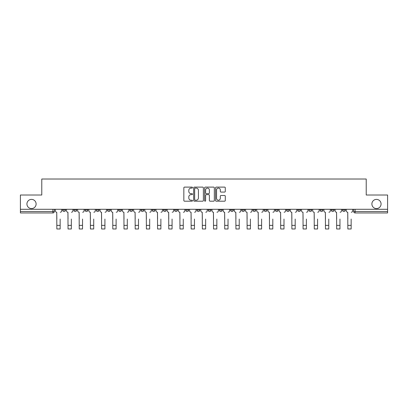 <?xml version="1.0" encoding="UTF-8"?>
<svg xmlns="http://www.w3.org/2000/svg" width="408" height="408" viewBox="0 0 408 408"><rect width="100%" height="100%" fill="white"/><g stroke="black" fill="none" stroke-linecap="round" stroke-linejoin="round"><path stroke-width="0.61" d="M192.52 187.604A0.495 0.495 0 0 0 192.03 187.109L184.544 187.109A0.704 0.704 0 0 0 183.84 187.813L183.84 200.491A0.704 0.704 0 0 0 184.544 201.195L192.03 201.195A0.495 0.495 0 0 0 192.52 200.7A0.495 0.495 0 0 0 192.03 200.211L191.061 200.211A2.254 2.254 0 0 1 188.807 197.957L188.807 196.901A2.254 2.254 0 0 1 191.061 194.647L192.03 194.647A0.495 0.495 0 0 0 192.52 194.152A0.495 0.495 0 0 0 192.03 193.662L191.061 193.662A2.254 2.254 0 0 1 188.807 191.408L188.807 190.347A2.254 2.254 0 0 1 191.061 188.098L192.03 188.098A0.495 0.495 0 0 0 192.52 187.604M371.887 203.98A4.59 4.59 0 0 0 376.477 208.575A4.59 4.59 0 0 0 381.072 203.98A4.59 4.59 0 0 0 376.477 199.39A4.59 4.59 0 0 0 371.887 203.98M26.928 203.98A4.59 4.59 0 0 0 31.523 208.575A4.59 4.59 0 0 0 36.113 203.98A4.59 4.59 0 0 0 31.523 199.39A4.59 4.59 0 0 0 26.928 203.98M342.47 210.079L342.47 209.294L342.47 210.079A1.433 1.433 0 0 0 343.908 211.517A1.433 1.433 0 0 1 342.47 210.079L345.341 210.079A1.433 1.433 0 0 1 343.908 211.517A1.433 1.433 0 0 0 345.341 210.079L345.341 209.294M331.281 209.294L331.281 210.079L334.147 210.079A1.433 1.433 0 0 1 332.714 211.517A1.433 1.433 0 0 1 331.281 210.079L331.281 209.294M286.508 210.079L286.508 209.294L286.508 210.079A1.433 1.433 0 0 0 287.946 211.517A1.433 1.433 0 0 1 286.508 210.079L289.379 210.079A1.433 1.433 0 0 1 287.946 211.517A1.433 1.433 0 0 0 289.379 210.079L289.379 209.294L289.379 210.079M185.778 209.294L185.778 210.079L188.644 210.079A1.433 1.433 0 0 1 187.211 211.517A1.433 1.433 0 0 1 185.778 210.079L185.778 209.294M152.199 209.294L152.199 210.079L155.071 210.079A1.433 1.433 0 0 1 153.632 211.517A1.433 1.433 0 0 1 152.199 210.079L152.199 209.294M129.815 209.294L129.815 210.079L132.682 210.079A1.433 1.433 0 0 1 131.249 211.517A1.433 1.433 0 0 1 129.815 210.079L129.815 209.294M118.621 209.294L118.621 210.079L121.492 210.079A1.433 1.433 0 0 1 120.054 211.517A1.433 1.433 0 0 1 118.621 210.079L118.621 209.294M96.237 209.294L96.237 210.079L99.108 210.079A1.433 1.433 0 0 1 97.67 211.517A1.433 1.433 0 0 1 96.237 210.079L96.237 209.294M224.584 192.076A0.704 0.704 0 0 0 225.287 191.372L225.287 187.813A0.704 0.704 0 0 0 224.584 187.109L216.271 187.109A0.704 0.704 0 0 0 215.567 187.813L215.567 200.491A0.704 0.704 0 0 0 216.271 201.195L224.584 201.195A0.704 0.704 0 0 0 225.287 200.491L225.287 196.197A0.704 0.704 0 0 0 224.584 195.493L221.024 195.493A0.704 0.704 0 0 0 220.32 196.197L220.32 198.324A1.882 1.882 0 0 1 218.438 200.211A1.882 1.882 0 0 1 216.551 198.324L216.551 189.98A1.882 1.882 0 0 1 218.438 188.098A1.882 1.882 0 0 1 220.32 189.98L220.32 191.372A0.704 0.704 0 0 0 221.024 192.076L224.584 192.076M20.4 209.294L20.4 195.014L41.779 195.014L41.779 179.015L366.221 179.015L366.221 195.014L387.6 195.014L387.6 209.294L20.4 209.294L20.4 211.517L54.335 211.517L54.335 209.294L54.335 211.517A1.433 1.433 0 0 1 52.902 212.951L20.4 212.951L20.4 211.517M203.383 187.813A0.704 0.704 0 0 0 202.679 187.109L194.371 187.109A0.704 0.704 0 0 0 193.667 187.813L193.667 200.491A0.704 0.704 0 0 0 194.371 201.195L202.679 201.195A0.704 0.704 0 0 0 203.383 200.491L203.383 187.813M205.321 187.109L213.629 187.109A0.704 0.704 0 0 1 214.333 187.813L214.333 200.491A0.704 0.704 0 0 1 213.629 201.195L210.074 201.195A0.704 0.704 0 0 1 209.37 200.491L209.37 195.35A0.704 0.704 0 0 0 208.666 194.647L206.305 194.647A0.704 0.704 0 0 0 205.601 195.35L205.601 200.7A0.495 0.495 0 0 1 205.107 201.195A0.495 0.495 0 0 1 204.617 200.7L204.617 187.813A0.704 0.704 0 0 1 205.321 187.109M353.665 209.294L353.665 211.517L387.6 211.517L387.6 212.951L355.098 212.951A1.433 1.433 0 0 1 353.665 211.517L353.665 209.294M387.6 209.294L387.6 211.517M334.147 209.294L334.147 210.079L334.147 209.294M320.086 209.294L320.086 210.079L322.957 210.079L322.957 209.294L322.957 210.079A1.433 1.433 0 0 1 321.519 211.517A1.433 1.433 0 0 1 320.086 210.079A1.433 1.433 0 0 0 321.519 211.517M311.763 209.294L311.763 210.079A1.433 1.433 0 0 1 310.33 211.517A1.433 1.433 0 0 1 308.892 210.079L311.763 210.079M308.892 209.294L308.892 210.079M297.702 209.294L297.702 210.079L300.574 210.079L300.574 209.294L300.574 210.079A1.433 1.433 0 0 1 299.135 211.517A1.433 1.433 0 0 1 297.702 210.079A1.433 1.433 0 0 0 299.135 211.517M275.318 209.294L275.318 210.079L278.185 210.079L278.185 209.294L278.185 210.079A1.433 1.433 0 0 1 276.752 211.517A1.433 1.433 0 0 1 275.318 210.079A1.433 1.433 0 0 0 276.752 211.517M266.995 210.079L266.995 209.294L266.995 210.079A1.433 1.433 0 0 1 265.557 211.517A1.433 1.433 0 0 1 264.124 210.079L266.995 210.079A1.433 1.433 0 0 1 265.557 211.517M264.124 209.294L264.124 210.079M255.801 209.294L255.801 210.079A1.433 1.433 0 0 1 254.368 211.517A1.433 1.433 0 0 1 252.929 210.079L255.801 210.079A1.433 1.433 0 0 1 254.368 211.517M252.929 209.294L252.929 210.079M244.606 209.294L244.606 210.079A1.433 1.433 0 0 1 243.173 211.517A1.433 1.433 0 0 1 241.74 210.079L244.606 210.079M241.74 209.294L241.74 210.079M233.417 209.294L233.417 210.079A1.433 1.433 0 0 1 231.984 211.517A1.433 1.433 0 0 1 230.546 210.079L233.417 210.079M230.546 209.294L230.546 210.079M222.222 209.294L222.222 210.079A1.433 1.433 0 0 1 220.789 211.517A1.433 1.433 0 0 1 219.356 210.079L222.222 210.079M219.356 209.294L219.356 210.079M211.033 209.294L211.033 210.079A1.433 1.433 0 0 1 209.595 211.517A1.433 1.433 0 0 1 208.162 210.079A1.433 1.433 0 0 0 209.595 211.517M208.162 209.294L208.162 210.079L211.033 210.079M199.838 209.294L199.838 210.079A1.433 1.433 0 0 1 198.405 211.517A1.433 1.433 0 0 1 196.967 210.079A1.433 1.433 0 0 0 198.405 211.517M196.967 209.294L196.967 210.079L199.838 210.079M188.644 209.294L188.644 210.079A1.433 1.433 0 0 1 187.211 211.517M177.454 209.294L177.454 210.079A1.433 1.433 0 0 1 176.016 211.517A1.433 1.433 0 0 1 174.583 210.079L177.454 210.079M174.583 209.294L174.583 210.079M166.26 209.294L166.26 210.079A1.433 1.433 0 0 1 164.827 211.517A1.433 1.433 0 0 1 163.394 210.079L166.26 210.079L166.26 209.294M163.394 209.294L163.394 210.079M155.071 209.294L155.071 210.079M143.876 209.294L143.876 210.079A1.433 1.433 0 0 1 142.443 211.517A1.433 1.433 0 0 1 141.005 210.079L143.876 210.079L143.876 209.294M141.005 209.294L141.005 210.079M132.682 209.294L132.682 210.079L132.682 209.294M121.492 210.079L121.492 209.294L121.492 210.079A1.433 1.433 0 0 1 120.054 211.517M110.298 209.294L110.298 210.079A1.433 1.433 0 0 1 108.865 211.517A1.433 1.433 0 0 1 107.426 210.079A1.433 1.433 0 0 0 108.865 211.517A1.433 1.433 0 0 0 110.298 210.079L110.298 209.294M107.426 209.294L107.426 210.079L110.298 210.079M99.108 209.294L99.108 210.079M87.914 209.294L87.914 210.079A1.433 1.433 0 0 1 86.481 211.517A1.433 1.433 0 0 1 85.043 210.079A1.433 1.433 0 0 0 86.481 211.517A1.433 1.433 0 0 0 87.914 210.079L85.043 210.079L85.043 209.294M73.853 209.294L73.853 210.079L76.719 210.079L76.719 209.294L76.719 210.079A1.433 1.433 0 0 1 75.286 211.517A1.433 1.433 0 0 1 73.853 210.079A1.433 1.433 0 0 0 75.286 211.517M62.659 209.294L62.659 210.079L65.53 210.079L65.53 209.294L65.53 210.079A1.433 1.433 0 0 1 64.092 211.517A1.433 1.433 0 0 1 62.659 210.079A1.433 1.433 0 0 0 64.092 211.517M52.902 209.294L52.902 212.951A1.433 1.433 0 0 0 54.335 211.517M195.146 188.098A0.495 0.495 0 0 0 194.652 188.588L194.652 199.716A0.495 0.495 0 0 0 195.146 200.211L196.166 200.211A2.254 2.254 0 0 0 198.421 197.957L198.421 190.347A2.254 2.254 0 0 0 196.166 188.098L195.146 188.098M209.37 190.016A1.882 1.882 0 0 0 207.488 188.134A1.882 1.882 0 0 0 205.601 190.016L205.601 192.953A0.704 0.704 0 0 0 206.305 193.662L208.666 193.662A0.704 0.704 0 0 0 209.37 192.953L209.37 190.016M55.304 210.798L55.304 209.294L55.304 210.798A1.433 1.433 0 0 0 56.738 212.231L56.85 219.05M56.738 212.231L56.85 228.985L60.149 228.985L60.149 219.05M61.69 210.798L61.69 209.294L61.69 210.798A1.433 1.433 0 0 1 60.257 212.231M60.149 228.985L56.85 228.985M66.499 210.798L66.499 209.294L66.499 210.798A1.433 1.433 0 0 0 67.932 212.231L68.039 219.05M67.932 212.231L68.039 228.985L71.339 228.985L71.339 219.05M72.884 210.798L72.884 209.294L72.884 210.798A1.433 1.433 0 0 1 71.446 212.231M77.688 210.798L77.688 209.294L77.688 210.798A1.433 1.433 0 0 0 79.127 212.231L79.234 219.05M79.127 212.231L79.234 228.985L82.533 228.985L82.533 219.05M84.073 210.798L84.073 209.294L84.073 210.798A1.433 1.433 0 0 1 82.64 212.231M71.339 228.985L68.039 228.985M82.533 228.985L79.234 228.985M88.883 210.798L88.883 209.294L88.883 210.798A1.433 1.433 0 0 0 90.316 212.231L90.423 219.05M90.316 212.231L90.423 228.985L93.723 228.985L93.723 219.05M95.268 210.798L95.268 209.294L95.268 210.798A1.433 1.433 0 0 1 93.835 212.231M100.077 210.798L100.077 209.294L100.077 210.798A1.433 1.433 0 0 0 101.51 212.231L101.618 219.05M101.51 212.231L101.618 228.985L104.917 228.985L104.917 219.05M106.463 210.798L106.463 209.294L106.463 210.798A1.433 1.433 0 0 1 105.024 212.231M111.267 210.798L111.267 209.294L111.267 210.798A1.433 1.433 0 0 0 112.7 212.231L112.812 219.05M112.7 212.231L112.812 228.985L116.112 228.985L116.112 219.05M117.652 210.798L117.652 209.294L117.652 210.798A1.433 1.433 0 0 1 116.219 212.231M93.723 228.985L90.423 228.985M104.917 228.985L101.618 228.985M116.112 228.985L112.812 228.985M122.461 210.798L122.461 209.294L122.461 210.798A1.433 1.433 0 0 0 123.894 212.231L124.001 219.05M123.894 212.231L124.001 228.985L127.301 228.985L127.301 219.05M128.846 210.798L128.846 209.294L128.846 210.798A1.433 1.433 0 0 1 127.408 212.231M127.301 228.985L124.001 228.985M133.651 210.798L133.651 209.294L133.651 210.798A1.433 1.433 0 0 0 135.089 212.231L135.196 219.05M135.089 212.231L135.196 228.985L138.496 228.985L138.496 219.05M140.036 210.798L140.036 209.294L140.036 210.798A1.433 1.433 0 0 1 138.603 212.231M138.496 228.985L135.196 228.985M144.845 210.798L144.845 209.294L144.845 210.798A1.433 1.433 0 0 0 146.278 212.231L146.385 219.05M146.278 212.231L146.385 228.985L149.69 228.985L149.69 219.05M151.23 210.798L151.23 209.294L151.23 210.798A1.433 1.433 0 0 1 149.797 212.231M149.69 228.985L146.385 228.985M156.04 210.798L156.04 209.294L156.04 210.798A1.433 1.433 0 0 0 157.473 212.231L157.58 219.05M157.473 212.231L157.58 228.985L160.88 228.985L160.88 219.05M162.425 210.798L162.425 209.294L162.425 210.798A1.433 1.433 0 0 1 160.987 212.231M160.88 228.985L157.58 228.985M167.229 210.798L167.229 209.294L167.229 210.798A1.433 1.433 0 0 0 168.667 212.231L168.774 219.05M168.667 212.231L168.774 228.985L172.074 228.985L172.074 219.05M173.614 210.798L173.614 209.294L173.614 210.798A1.433 1.433 0 0 1 172.181 212.231M178.424 210.798L178.424 209.294L178.424 210.798A1.433 1.433 0 0 0 179.857 212.231L179.964 219.05M179.857 212.231L179.964 228.985L183.263 228.985L183.263 219.05M184.809 210.798L184.809 209.294L184.809 210.798A1.433 1.433 0 0 1 183.371 212.231M189.613 210.798L189.613 209.294L189.613 210.798A1.433 1.433 0 0 0 191.051 212.231L191.158 219.05M191.051 212.231L191.158 228.985L194.458 228.985L194.458 219.05M195.998 210.798L195.998 209.294L195.998 210.798A1.433 1.433 0 0 1 194.565 212.231M200.807 210.798L200.807 209.294L200.807 210.798A1.433 1.433 0 0 0 202.24 212.231L202.348 219.05M202.24 212.231L202.348 228.985L205.652 228.985L205.652 219.05M207.193 210.798L207.193 209.294L207.193 210.798A1.433 1.433 0 0 1 205.76 212.231M212.002 210.798L212.002 209.294L212.002 210.798A1.433 1.433 0 0 0 213.435 212.231L213.542 219.05M213.435 212.231L213.542 228.985L216.842 228.985L216.842 219.05M218.387 210.798L218.387 209.294L218.387 210.798A1.433 1.433 0 0 1 216.949 212.231M223.191 210.798L223.191 209.294L223.191 210.798A1.433 1.433 0 0 0 224.63 212.231L224.737 219.05M224.63 212.231L224.737 228.985L228.036 228.985L228.036 219.05M229.576 210.798L229.576 209.294L229.576 210.798A1.433 1.433 0 0 1 228.143 212.231M172.074 228.985L168.774 228.985M183.263 228.985L179.964 228.985M194.458 228.985L191.158 228.985M205.652 228.985L202.348 228.985M216.842 228.985L213.542 228.985M228.036 228.985L224.737 228.985M234.386 210.798L234.386 209.294L234.386 210.798A1.433 1.433 0 0 0 235.819 212.231L235.926 219.05M235.819 212.231L235.926 228.985L239.226 228.985L239.226 219.05M240.771 210.798L240.771 209.294L240.771 210.798A1.433 1.433 0 0 1 239.333 212.231M239.226 228.985L235.926 228.985M245.575 210.798L245.575 209.294L245.575 210.798A1.433 1.433 0 0 0 247.013 212.231L247.121 219.05M247.013 212.231L247.121 228.985L250.42 228.985L250.42 219.05M251.96 210.798L251.96 209.294L251.96 210.798A1.433 1.433 0 0 1 250.527 212.231M250.42 228.985L247.121 228.985M256.77 210.798L256.77 209.294L256.77 210.798A1.433 1.433 0 0 0 258.203 212.231L258.31 219.05M258.203 212.231L258.31 228.985L261.615 228.985L261.615 219.05M263.155 210.798L263.155 209.294L263.155 210.798A1.433 1.433 0 0 1 261.722 212.231M261.615 228.985L258.31 228.985M267.964 210.798L267.964 209.294L267.964 210.798A1.433 1.433 0 0 0 269.397 212.231L269.504 219.05M269.397 212.231L269.504 228.985L272.804 228.985L272.804 219.05M274.349 210.798L274.349 209.294L274.349 210.798A1.433 1.433 0 0 1 272.911 212.231M272.804 228.985L269.504 228.985M279.154 210.798L279.154 209.294L279.154 210.798A1.433 1.433 0 0 0 280.592 212.231L280.699 219.05M280.592 212.231L280.699 228.985L283.999 228.985L283.999 219.05M285.539 210.798L285.539 209.294L285.539 210.798A1.433 1.433 0 0 1 284.106 212.231M283.999 228.985L280.699 228.985M290.348 210.798L290.348 209.294L290.348 210.798A1.433 1.433 0 0 0 291.781 212.231L291.888 219.05M291.781 212.231L291.888 228.985L295.188 228.985L295.188 219.05M296.733 210.798L296.733 209.294L296.733 210.798A1.433 1.433 0 0 1 295.3 212.231M295.188 228.985L291.888 228.985M301.538 210.798L301.538 209.294L301.538 210.798A1.433 1.433 0 0 0 302.976 212.231L303.083 219.05M302.976 212.231L303.083 228.985L306.382 228.985L306.382 219.05M307.923 210.798L307.923 209.294L307.923 210.798A1.433 1.433 0 0 1 306.49 212.231M306.382 228.985L303.083 228.985M312.732 210.798L312.732 209.294L312.732 210.798A1.433 1.433 0 0 0 314.165 212.231L314.277 219.05M314.165 212.231L314.277 228.985L317.577 228.985L317.577 219.05M319.117 210.798L319.117 209.294L319.117 210.798A1.433 1.433 0 0 1 317.684 212.231M317.577 228.985L314.277 228.985M323.926 210.798L323.926 209.294L323.926 210.798A1.433 1.433 0 0 0 325.36 212.231L325.467 219.05M325.36 212.231L325.467 228.985L328.766 228.985L328.766 219.05M330.312 210.798L330.312 209.294L330.312 210.798A1.433 1.433 0 0 1 328.874 212.231M328.766 228.985L325.467 228.985M335.116 210.798L335.116 209.294L335.116 210.798A1.433 1.433 0 0 0 336.554 212.231L336.661 219.05M336.554 212.231L336.661 228.985L339.961 228.985L339.961 219.05M341.501 210.798L341.501 209.294L341.501 210.798A1.433 1.433 0 0 1 340.068 212.231M339.961 228.985L336.661 228.985M346.31 210.798L346.31 209.294L346.31 210.798A1.433 1.433 0 0 0 347.744 212.231L347.851 219.05M347.744 212.231L347.851 228.985L351.15 228.985L351.15 219.05M352.696 210.798L352.696 209.294L352.696 210.798A1.433 1.433 0 0 1 351.262 212.231M351.15 228.985L347.851 228.985M355.098 209.294L355.098 212.951M60.149 225.364L56.85 225.364M71.339 225.364L68.039 225.364M82.533 225.364L79.234 225.364M93.723 225.364L90.423 225.364M104.917 225.364L101.618 225.364M116.112 225.364L112.812 225.364M127.301 225.364L124.001 225.364M138.496 225.364L135.196 225.364M149.69 225.364L146.385 225.364M160.88 225.364L157.58 225.364M172.074 225.364L168.774 225.364M183.263 225.364L179.964 225.364M194.458 225.364L191.158 225.364M205.652 225.364L202.348 225.364M216.842 225.364L213.542 225.364M228.036 225.364L224.737 225.364M239.226 225.364L235.926 225.364M250.42 225.364L247.121 225.364M261.615 225.364L258.31 225.364M272.804 225.364L269.504 225.364M283.999 225.364L280.699 225.364M295.188 225.364L291.888 225.364M306.382 225.364L303.083 225.364M317.577 225.364L314.277 225.364M328.766 225.364L325.467 225.364M339.961 225.364L336.661 225.364M351.15 225.364L347.851 225.364"/></g></svg>
